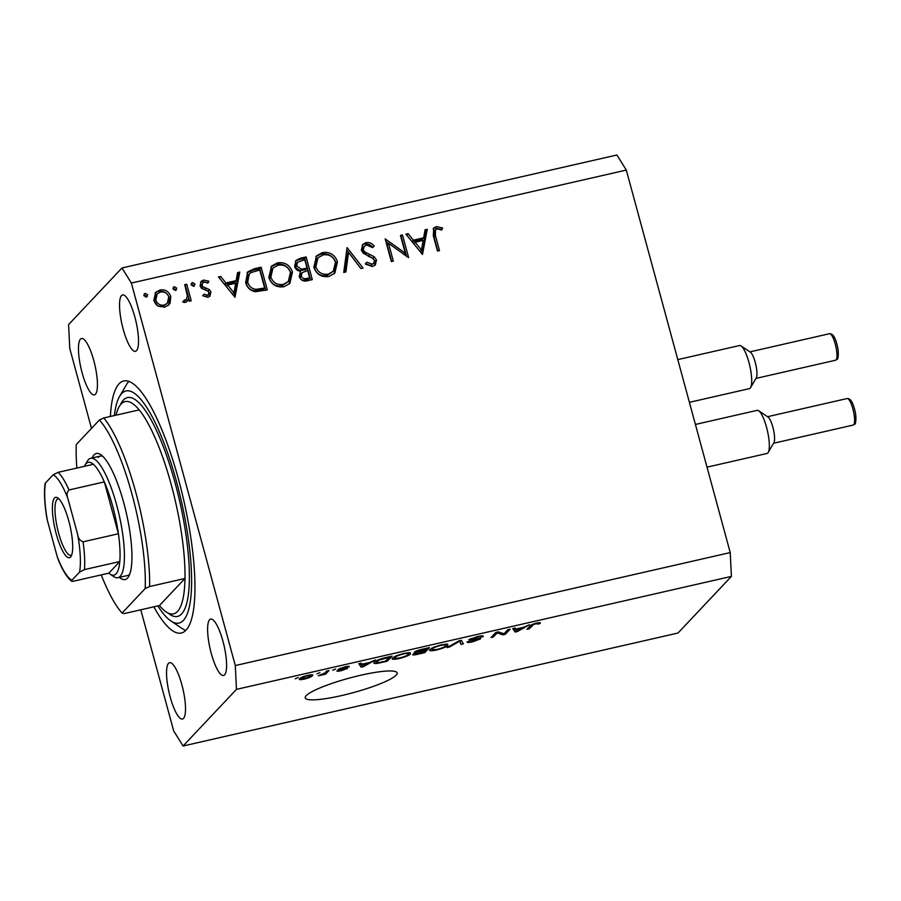 <?xml version="1.0" encoding="UTF-8"?>
<svg xmlns="http://www.w3.org/2000/svg" width="901" height="901" viewBox="0 0 901 901"><rect width="100%" height="100%" fill="white"/><g stroke="black" fill="none" stroke-linecap="round" stroke-linejoin="round"><path stroke-width="1.35" d="M396.181 675.142A47.629 7.535 164.8 0 0 397.138 672.923A47.629 7.535 164.8 0 0 355.017 676.617A47.629 7.535 164.8 0 0 306.194 695.685A47.629 7.535 164.8 0 0 305.225 697.892A47.629 7.535 164.8 0 0 347.347 694.198A47.629 7.535 164.8 0 0 396.181 675.142M153.846 606.823A129.271 31.929 -102.9 0 0 181.292 633.02A129.271 31.929 -102.9 0 0 185.989 630.171A129.271 31.929 -102.9 0 0 181.191 489.581A129.271 31.929 -102.9 0 0 123.752 380.954A129.271 31.929 -102.9 0 0 119.056 383.815A129.271 31.929 -102.9 0 0 110.395 416.465M224.586 674.838A28.911 7.14 -102.9 0 0 223.516 643.382A28.911 7.14 -102.9 0 0 210.665 619.088A28.911 7.14 -102.9 0 0 209.618 619.73A28.911 7.14 -102.9 0 0 210.688 651.175A28.911 7.14 -102.9 0 0 223.538 675.468A28.911 7.14 -102.9 0 0 224.586 674.838M136.513 350.68A28.911 7.14 -102.9 0 0 135.443 319.236A28.911 7.14 -102.9 0 0 122.592 294.931A28.911 7.14 -102.9 0 0 121.545 295.573A28.911 7.14 -102.9 0 0 122.615 327.018A28.911 7.14 -102.9 0 0 135.465 351.322A28.911 7.14 -102.9 0 0 136.513 350.68M95.438 394.255A28.911 7.14 -102.9 0 0 94.368 362.799A28.911 7.14 -102.9 0 0 81.518 338.506A28.911 7.14 -102.9 0 0 80.471 339.148A28.911 7.14 -102.9 0 0 81.541 370.593A28.911 7.14 -102.9 0 0 94.391 394.886A28.911 7.14 -102.9 0 0 95.438 394.255M183.511 718.401A28.911 7.14 -102.9 0 0 182.441 686.956A28.911 7.14 -102.9 0 0 169.591 662.663A28.911 7.14 -102.9 0 0 168.543 663.294A28.911 7.14 -102.9 0 0 169.613 694.75A28.911 7.14 -102.9 0 0 182.464 719.043A28.911 7.14 -102.9 0 0 183.511 718.401M405.292 253.226L400.449 235.409L402.465 234.947L408.626 257.641L388.489 243.27L393.343 261.132L391.327 261.583L385.166 238.9L405.292 253.226L403.975 254.623M361.29 250.253L362.81 244.43L366.043 242.639C369.32 242.178 372.045 243.315 374.242 246.041L372.642 247.629L366.684 244.971L364.195 246.356L363.317 249.825L364.725 251.863L374.298 256.796L376.494 259.972L375.345 264.871L372.383 266.527L365.344 264.061L366.797 262.247L371.978 264.151L373.814 263.171L374.501 260.524L372.214 257.934L368.577 256.368L361.29 250.253M347.088 247.584L363.058 268.036L360.896 268.532L348.541 252.359L345.894 271.956L343.731 272.451L347.088 247.584M322.378 252.607C329.766 251.582 334.789 254.623 337.458 261.729L334.845 273.116L329.045 276.427C321.556 277.508 316.488 274.445 313.83 267.237L316.566 255.828L322.378 252.607L321.015 254.059C328.392 253.035 333.426 256.075 336.084 263.182L337.458 261.729M277.384 262.878C284.772 261.853 289.795 264.894 292.465 272.001L289.852 283.387L284.052 286.698C276.562 287.779 271.494 284.716 268.836 277.508L271.573 266.099L277.384 262.878L276.021 264.331C283.398 263.306 288.433 266.347 291.091 273.454L292.465 272.001M239.801 272.079L235.003 297.274L218.447 276.956L220.644 276.449L225.948 282.959L236.152 280.639L237.594 272.586L239.801 272.079L238.427 273.532L234.316 296.44M147.651 294.818L146.277 296.271L143.89 294.807L145.264 293.354L147.651 294.818L146.289 297.127L143.901 295.674L145.264 293.354L144.329 293.872M147.201 296.62L146.289 297.127L146.277 296.271M140.781 609.808L173.679 730.914L183.072 746.005L678.014 633.031L731.409 576.392L730.227 552.583L235.296 665.557L131.366 283.06L121.973 267.969L68.577 324.608L69.76 348.417L91.485 428.38M730.227 552.583L626.308 170.086L131.366 283.06M170.796 296.587L170.143 302.984L168.814 304.853L164.624 307.162L157.63 305.856L153.778 300.472L155.738 292.284L159.961 289.998C165.277 289.244 168.892 291.44 170.796 296.587L169.422 298.04L168.769 304.437L170.143 302.984M176.776 288.162L175.413 289.615L173.015 288.151L174.389 286.698L176.776 288.162L175.413 290.482L173.026 289.018L174.389 286.698L173.465 287.228M176.337 289.976L175.413 290.482M184.705 284.66L186.721 284.198L191.226 300.776L189.21 301.238L188.546 298.794L187.205 301.306L185.279 302.443L183.365 302.274L183.995 300.258L186.316 299.594L187.408 296.001L184.705 284.66M191.158 284.018L192.555 282.554L194.943 284.018L193.591 286.338L191.203 284.874L192.555 282.554L191.631 283.072M194.503 285.831L193.591 286.338L193.58 285.471L194.943 284.018M210.89 291.98L209.989 296.136L207.917 297.274L203.074 295.877L204.054 294.143L207.365 295.235L208.368 294.672L208.897 292.521L207.928 291.147L201.52 288.32L200.067 285.932L201.126 281.394L203.581 280.042L208.886 281.213L207.962 283.049L204.234 282.047L202.736 282.88L202.061 285.38L203.04 286.833L209.449 289.593L210.89 291.98L209.528 293.433L209.212 296.767M245.68 282.486L247.696 271.911L254.172 268.802L261.144 267.203L267.304 289.897L255.4 291.744C250.275 290.719 247.043 287.633 245.68 282.486M300.044 258.328L306.137 256.943L312.298 279.625L307.905 280.628C303.795 281.844 300.911 280.504 299.233 276.641L300.517 271.224C297.51 270.897 295.539 269.298 294.616 266.403L296.069 260.423L300.044 258.328L298.681 259.781L304.763 258.384L306.137 256.943M427.265 229.282L422.479 254.476L405.923 234.159L408.119 233.652L413.424 240.173L423.628 237.841L425.069 229.789L427.265 229.282L425.903 230.735L421.792 253.643M436.917 228.933L435.51 229.732L435.386 235.499L439.497 250.591L437.469 251.052L433.313 235.735L433.696 228.032L436.399 226.579L442.537 227.964L441.817 229.98L436.917 228.933M626.308 170.086L616.915 154.995L121.973 267.969M503.974 633.763L507.781 629.72L510.124 629.18L505.326 634.27L502.848 634.833L497.172 632.952L493.354 636.996L491.011 637.536L495.809 632.446L498.309 631.883L503.974 633.763M480.751 637.232C481.157 636.557 479.726 636.568 476.483 637.277L471.11 639.181L475.829 638.865C479.366 638.156 480.943 638.167 480.582 638.877L472.743 641.76C468.509 642.683 466.673 642.706 467.259 641.816L469.658 641.219C469.275 641.805 470.457 641.794 473.216 641.185L478.003 639.046L471.088 640.149L468.768 639.733L477.248 636.635C481.911 635.622 483.882 635.622 483.15 636.635L480.751 637.232L480.56 635.993M470.93 638.527L471.02 639.372L470.806 638.572M478.251 639.395L477.868 638.527M447.099 647.56L458.981 640.859L461.391 640.307L463.328 643.855L460.918 644.406L459.747 641.152L449.531 647.008L447.099 647.56M441.377 644.823L447.256 644.102L447.898 645.33C446.738 646.783 442.92 648.348 436.444 650.038C430.599 651.164 428.459 650.972 430.014 649.463L434.023 647.109L441.377 644.823M447.256 644.102L447.898 645.33L447.583 644.159M429.608 650.308L430.014 649.463M403.986 653.36L409.865 652.639L410.496 653.867C409.347 655.32 405.529 656.885 399.053 658.575C393.208 659.701 391.057 659.509 392.622 658L396.631 655.646L403.986 653.36M409.865 652.639L410.496 653.867L410.18 652.696M392.217 658.845L392.622 658M369.601 662.449L375.435 659.926L363.452 666.65L361.177 667.168L358.778 663.733L361.211 663.17L361.74 664.24L369.601 662.449M295.28 678.791L298.299 677.529L295.28 678.791M183.072 746.005L236.467 689.366L235.296 665.557M731.409 576.392L236.467 689.366M299.74 678.69C300.472 677.653 303.175 676.527 307.86 675.299C312.106 674.489 313.593 674.646 312.332 675.784C311.566 676.809 308.874 677.924 304.245 679.129C300.044 679.94 298.546 679.793 299.74 678.69L299.414 679.343M312.681 675.097L312.332 675.784L312.061 674.77M316.904 673.858L319.923 672.596L316.904 673.858M324.833 672.979L326.646 671.065L328.978 670.535L325.498 674.23L318.312 675.761L324.833 672.979M332.672 670.254L335.701 668.992L332.672 670.254M346.851 667.382L340.567 668.7L347.459 668.441L341.276 670.671C338.168 671.38 336.726 671.425 336.94 670.84L341.693 670.164L345.049 669.049L342.189 669.297C339.125 669.927 337.774 669.927 338.145 669.319L344.79 666.864C348.056 666.154 349.532 666.132 349.25 666.785L346.851 667.382L346.66 666.492M340.409 668.137L340.781 668.914M345.049 669.049L344.452 668.339M374.467 662.167C375.492 660.748 379.152 659.239 385.459 657.64L392.093 656.131L387.295 661.21L377.463 663.384C374.084 663.733 373.082 663.327 374.467 662.167L374.005 663.091M414.347 652.211C415.462 651.186 418.199 650.173 422.558 649.17L429.484 647.594L424.698 652.673L417.715 654.261C413.942 655.117 412.286 655.162 412.748 654.396L416.262 652.752L414.145 652.628M523.582 627.299L529.405 624.776L517.433 631.5L515.147 632.018L512.748 628.583L515.181 628.031L515.721 629.101L523.582 627.299M537.852 624.1L536.219 623.638L533.527 624.551L529.292 628.797L526.95 629.326L530.205 625.88C530.655 625.024 532.885 624.066 536.883 623.019L540.059 622.58L540.251 623.492L537.852 624.1L537.874 622.805M540.059 622.58L540.251 623.492L539.992 622.568M301.869 677.259L302.105 678.115C301.137 678.926 302.026 679.084 304.808 678.588L310 676.313L310.045 674.883M307.196 675.457L301.824 678.678L301.486 677.451M310 676.313C310.98 675.502 310.079 675.345 307.297 675.84M325.081 672.72L325.498 674.23M363.294 666.064L363.452 666.65M360.152 663.418L361.177 667.168M364.77 665.186L368.284 663.215L361.954 664.656L362.81 666.38L364.77 665.186M386.889 659.701L387.295 661.21M377.294 662.764L377.463 663.384M376.539 660.67L376.798 661.638C375.762 662.472 376.325 662.821 378.488 662.674L385.515 661.143L389.187 657.257L378.87 660.185L376.381 662.415L375.999 660.985M394.683 656.547L394.829 658.406L399.594 657.989C404.56 656.683 407.421 655.477 408.164 654.385L408.187 652.639M403.321 653.518L403.445 653.946C398.591 655.218 395.753 656.401 394.942 657.482L394.829 658.406M408.164 654.385C409.347 653.259 407.77 653.112 403.445 653.946M424.281 651.164L424.698 652.673M415.857 651.254L416.262 652.752M415.012 653.202L415.17 653.777L422.918 652.617L424.348 651.096L415.057 654.002L414.854 653.259M416.499 650.961L416.69 651.682L420.598 651.479L424.912 650.499L426.59 648.72L419.629 650.353L416.566 651.93L416.318 651.04M432.086 648.01L432.232 649.869L436.996 649.452C441.963 648.146 444.824 646.941 445.567 645.848L445.578 644.102M440.724 644.981L440.837 645.409C435.983 646.681 433.156 647.864 432.334 648.945L432.232 649.869M445.567 645.848C446.75 644.722 445.173 644.575 440.837 645.409M459.904 640.645L460.918 644.406M449.34 646.299L449.531 647.008M470.671 638.629L471.088 640.149M504.92 632.75L505.326 634.27M502.409 633.245L502.848 634.833M496.969 632.187L497.172 632.952M492.937 635.487L493.354 636.996M517.264 630.914L517.433 631.5M514.133 628.267L515.147 632.018M518.739 630.036L522.253 628.076L515.924 629.517L516.791 631.229L518.739 630.036M528.876 627.287L529.292 628.797M168.769 304.437L168.104 305.518M155.073 293.084L159.961 289.998M158.587 291.451C163.903 290.696 167.518 292.893 169.422 298.04M157.202 293.884L155.828 295.337L154.42 301.452C155.884 305.371 158.644 307.072 162.709 306.577L167.226 303.367L168.769 297.037C167.327 293.129 164.568 291.462 160.524 292.025L157.202 293.884L155.794 299.999C157.247 303.919 160.006 305.619 164.083 305.124L167.226 303.367M154.42 301.452L155.794 299.999M162.709 306.577L164.083 305.124M175.413 289.615L175.458 290.471M184.998 285.73L186.721 284.198M185.358 285.651L189.57 301.159M186.451 301.948L188.546 298.794M182.633 301.711L183.736 301.767L185.11 300.315M183.736 301.767L186.316 299.594M191.192 284.006L193.58 285.471M202.691 295.596L206.002 296.688L207.365 295.235M206.002 296.688L208.368 294.672M200.529 282.193L203.581 280.042M202.207 281.495L207.523 282.666L208.886 281.213M202.736 282.88L200.686 286.833L202.061 285.38M200.686 286.833L201.678 288.286L203.04 286.833M201.678 288.286L204.628 289.424L206.002 287.982M204.628 289.424L208.075 291.046L209.449 289.593M208.075 291.046L209.528 293.433M219.236 277.913L220.644 276.449M219.281 277.902L224.586 284.412L225.948 282.959M224.586 284.412L234.778 282.092L236.152 280.639M237.38 273.769L238.427 273.532M227.649 285.054L226.275 286.507L232.593 294.267L233.967 292.814L235.679 283.218L227.649 285.054L233.967 292.814M247.032 272.71L252.798 270.255L259.77 268.656L261.144 267.203M259.77 268.656L265.649 290.28M249.273 273.927L247.91 275.379L246.333 283.477C247.516 287.768 250.275 290.201 254.611 290.786L263.283 289.48L264.657 288.027L259.747 269.996L250.895 272.631L249.273 273.927L247.707 282.024C248.89 286.315 251.649 288.748 255.985 289.334L264.657 288.027M254.611 290.786L255.985 289.334M246.333 283.477L247.707 282.024M291.091 273.454L289.097 284.119M270.908 266.865L276.021 264.331M272.958 268.081L271.584 269.534L269.489 278.51C271.719 284.277 275.864 286.721 281.945 285.842L288.309 281.506L290.449 272.474C288.23 266.73 284.119 264.308 278.094 265.187L272.958 268.081L270.863 277.058C273.082 282.824 277.238 285.268 283.319 284.389L288.309 281.506M269.489 278.51L270.863 277.058M281.945 285.842L283.319 284.389M304.763 258.384L310.642 280.008M295.427 261.222L298.681 259.781M297.612 262.27L296.238 263.723L295.269 267.394L300.044 270.615L305.664 269.613L307.038 268.16L304.752 259.725L297.612 262.27L296.632 265.941L301.418 269.162L307.038 268.16M302.139 272.631L300.765 274.084L299.875 277.587C301.024 279.941 302.916 280.695 305.54 279.839L308.277 279.209L309.651 277.767L307.669 270.491L302.139 272.631L301.238 276.134C302.398 278.488 304.279 279.242 306.903 278.386L309.651 277.767M305.54 279.839L306.903 278.386M299.875 277.587L301.238 276.134M300.044 270.615L301.418 269.162M295.269 267.394L296.632 265.941M336.084 263.182L334.091 273.848M315.902 256.594L321.015 254.059M317.952 257.81L316.578 259.263L314.483 268.239C316.713 274.005 320.857 276.449 326.939 275.571L333.302 271.235L335.442 262.202C333.224 256.458 329.113 254.037 323.087 254.915L317.952 257.81L315.857 266.786C318.076 272.553 322.231 274.996 328.313 274.118L333.302 271.235M314.483 268.239L315.857 266.786M326.939 275.571L328.313 274.118M346.772 249.971L360.952 268.521M344.689 272.237L347.167 253.812L348.541 252.359M362.168 245.23L366.043 242.639M364.68 244.092C367.957 243.63 370.683 244.768 372.868 247.493M364.195 246.356L362.833 247.809L361.954 251.278L363.317 249.825M361.954 251.278L363.362 253.316L364.725 251.863M363.362 253.316L372.924 258.249L374.298 256.796M372.924 258.249L375.12 261.425L376.494 259.972M375.12 261.425L374.579 265.536M365.423 263.7L370.604 265.604L371.978 264.151M370.604 265.604L373.814 263.171M400.742 236.479L402.465 234.947M401.103 236.4L406.565 256.526M391.687 261.504L387.126 244.723L388.489 243.27M385.842 241.412L388.444 243.326M406.711 235.116L408.119 233.652M406.756 235.105L412.05 241.626L413.424 240.173M412.05 241.626L422.254 239.294L423.628 237.841M424.855 230.971L425.903 230.735M415.124 242.256L413.75 243.709L420.069 251.469L421.443 250.016L423.155 240.421L415.124 242.256L421.443 250.016M435.51 229.732L434.136 231.185L434.023 236.952L437.83 250.974M433.099 228.831L436.399 226.579M435.025 228.032L441.163 229.417L442.537 227.964M92.139 457.967A64.635 15.97 77.1 0 1 94.008 454.937A64.635 15.97 77.1 0 1 100.799 454.69A64.635 15.97 77.1 0 1 126.309 512.973A64.635 15.97 77.1 0 1 128.618 576.55A64.635 15.97 77.1 0 1 127.48 578.115A64.635 15.97 77.1 0 1 119.394 577.361M102.748 456.278A61.234 15.126 -102.9 0 0 100.338 456.097A61.234 15.126 -102.9 0 0 98.108 457.449M101.239 574.894A105.462 26.05 -102.9 0 0 122.086 613.063L124.09 613.615L159.443 605.551A108.863 26.884 -102.9 0 0 173.544 613.851A108.863 26.884 -102.9 0 0 177.497 611.452A108.863 26.884 -102.9 0 0 184.987 578.453L149.634 586.528A108.863 26.884 77.1 0 0 103.829 417.963L139.182 409.899A108.863 26.884 -102.9 0 0 125.081 401.587A108.863 26.884 -102.9 0 0 121.128 403.997A108.863 26.884 -102.9 0 0 115.992 415.192M157.844 605.911A119.067 29.406 -102.9 0 0 170.841 620.902A119.067 29.406 -102.9 0 0 183.353 620.44A119.067 29.406 -102.9 0 0 176.483 481.573A119.067 29.406 -102.9 0 0 121.703 393.534A119.067 29.406 -102.9 0 0 119.596 396.406A119.067 29.406 -102.9 0 0 114.382 415.552M185.764 630.396A129.271 31.929 77.1 0 1 182.047 628.47L170.841 620.902M119.596 396.406L126.41 384.727A129.271 31.929 77.1 0 1 128.697 381.607A129.271 31.929 77.1 0 1 128.922 381.382M122.086 613.063L145.196 588.544A105.462 26.05 -102.9 0 0 99.403 419.99L76.292 444.508A105.462 26.05 -102.9 0 0 76.855 468.07M145.196 588.544L149.634 586.528M99.403 419.99L103.829 417.963M84.435 569.612L79.558 572.112A54.432 13.447 -102.9 0 0 77.711 534.687C78.241 538.291 80.02 540.679 83.061 541.839A57.833 14.281 77.1 0 1 84.435 569.612L119.788 561.537A57.833 14.281 -102.9 0 1 116.071 573.836A57.833 14.281 -102.9 0 1 110.001 574.061A57.833 14.281 -102.9 0 1 108.841 573.16L119.788 561.537A57.833 14.281 -102.9 0 0 118.414 533.764L104.325 481.9A57.833 14.281 -102.9 0 0 93.366 464.297A57.833 14.281 -102.9 0 0 86.136 463.621A57.833 14.281 -102.9 0 0 85.111 465.017L87.386 461.121A61.234 15.126 77.1 0 1 88.467 459.645A61.234 15.126 77.1 0 1 90.686 458.294A61.234 15.126 77.1 0 1 117.896 509.752A61.234 15.126 77.1 0 1 120.171 576.336A61.234 15.126 77.1 0 1 117.941 577.687L127.593 575.491A61.234 15.126 -102.9 0 0 129.688 574.275M159.443 605.551L184.987 578.453A108.863 26.884 -102.9 0 0 139.182 409.899M54.522 498.028A30.961 7.647 77.1 0 1 57.777 497.915A30.961 7.647 77.1 0 1 69.996 525.824A30.961 7.647 77.1 0 1 71.1 556.277A30.961 7.647 77.1 0 1 70.548 557.032A30.961 7.647 77.1 0 1 56.312 534.135A30.961 7.647 77.1 0 1 54.522 498.028M58.959 498.917A28.911 7.14 -102.9 0 0 58.036 498.895A28.911 7.14 -102.9 0 0 56.977 499.537A28.911 7.14 -102.9 0 0 58.058 530.982A28.911 7.14 -102.9 0 0 70.897 555.286A28.911 7.14 -102.9 0 0 71.72 554.858M85.111 465.017A57.833 14.281 -102.9 0 0 84.457 466.335M117.941 577.687A61.234 15.126 77.1 0 1 113.74 576.584L110.001 574.061M83.061 541.839L118.414 533.764A57.833 14.281 -102.9 0 0 104.325 481.9L68.972 489.975C66.877 492.318 66.528 495.19 67.902 498.591A54.432 13.447 -102.9 0 0 53.136 474.861L45.512 482.947A54.432 13.447 -102.9 0 0 47.37 520.373L57.168 556.469A54.432 13.447 -102.9 0 0 71.934 580.199L79.558 572.112M53.136 474.861L58.013 472.361A57.833 14.281 77.1 0 1 68.972 489.975M93.366 464.297L58.013 472.361M47.37 520.373L46.863 518.109C44.543 504.11 43.946 492.644 45.05 483.691L45.512 482.947M108.841 573.16L73.488 581.224C71.28 581.427 70.774 581.077 71.934 580.199L71.596 581.246C66.877 577.406 62.338 569.984 58.002 558.98L57.168 556.469M77.711 534.687L67.902 498.591M758.676 410.755L768.024 417.05A13.605 3.356 77.1 0 1 773.396 429.326A13.605 3.356 77.1 0 1 773.88 442.718L768.193 452.448A22.108 5.462 -102.9 0 0 767.404 430.689A22.108 5.462 -102.9 0 0 758.676 410.755A22.108 5.462 -102.9 0 0 757.155 410.349L695.414 424.45M707.015 467.157L766.999 453.462A22.108 5.462 -102.9 0 0 767.81 452.978A22.108 5.462 -102.9 0 0 768.193 452.448M741.061 345.916L750.409 352.223A13.605 3.356 77.1 0 1 755.781 364.5A13.605 3.356 77.1 0 1 756.266 377.879L750.578 387.61A22.108 5.462 -102.9 0 0 749.79 365.862A22.108 5.462 -102.9 0 0 741.061 345.916A22.108 5.462 -102.9 0 0 739.541 345.522L677.8 359.612M689.4 402.33L749.384 388.635A22.108 5.462 -102.9 0 0 750.195 388.151A22.108 5.462 -102.9 0 0 750.578 387.61M457.821 641.501L458.012 642.176M532.345 624.449L532.581 625.305M252.798 270.255L254.172 268.802M261.707 289.84L263.069 288.399M304.335 269.917L305.698 268.464M368.396 256.008L369.77 254.555M434.023 236.952L435.386 235.499M120.385 404.864A112.265 27.728 77.1 0 1 123.46 400.021A112.265 27.728 77.1 0 1 175.121 483.026A112.265 27.728 77.1 0 1 181.585 613.964A112.265 27.728 77.1 0 1 167.879 612.939M853.664 424.776A13.605 3.356 -102.9 0 0 853.157 409.978A13.605 3.356 -102.9 0 0 847.109 398.546C850.398 398.242 852.999 402.285 854.903 410.676C856.513 416.116 855.995 424.484 854.621 424.225L853.168 425.069A13.605 3.356 -102.9 0 0 853.664 424.776M836.049 359.938A13.605 3.356 -102.9 0 0 835.542 345.139A13.605 3.356 -102.9 0 0 829.494 333.708C832.783 333.404 835.385 337.447 837.288 345.838C838.899 351.277 838.38 359.657 837.006 359.398L835.554 360.242A13.605 3.356 -102.9 0 0 836.049 359.938M340.499 668.835L340.319 668.17M345.094 668.959L344.903 668.26M394.627 658.169L394.244 656.784M432.018 649.632L431.647 648.247M478.363 639.169L478.172 638.482M90.686 458.294L100.338 456.097M847.109 398.546L767.517 416.712M853.168 425.069L773.565 443.247M829.494 333.708L749.902 351.886M835.554 360.242L755.95 378.409"/></g></svg>
